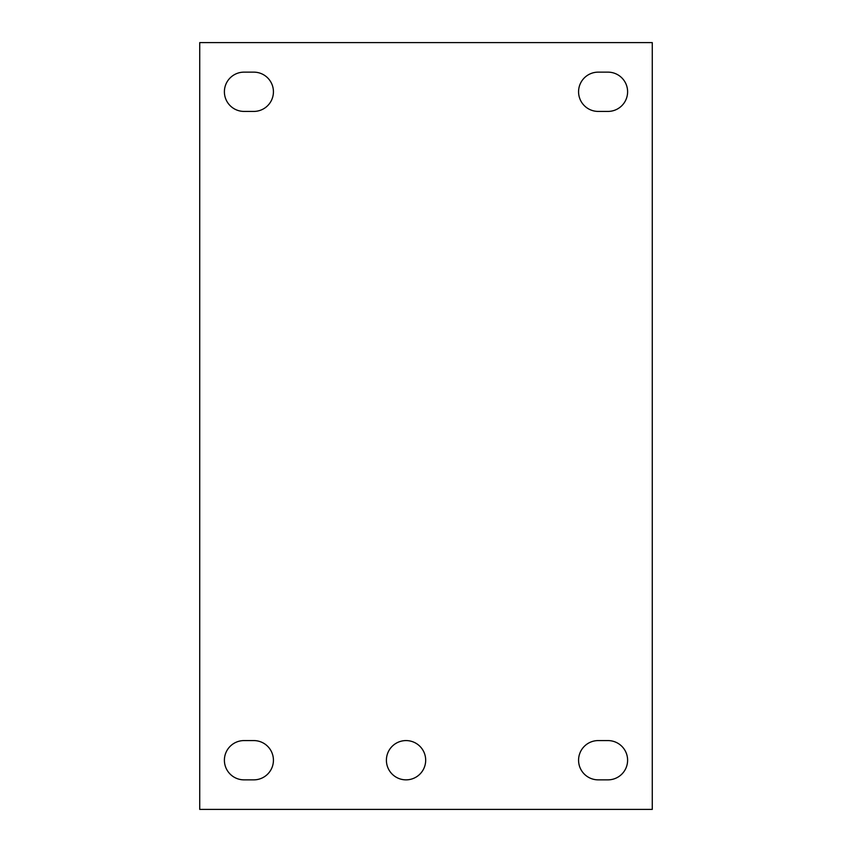 <?xml version="1.0" encoding="UTF-8"?>
<svg xmlns="http://www.w3.org/2000/svg" width="852" height="852" viewBox="0 0 852 852"><rect width="100%" height="100%" fill="white"/><g stroke="black" fill="none" stroke-linecap="round" stroke-linejoin="round"><path stroke-width="1.28" d="M425.68 760.218A19.639 19.639 0 0 1 396.223 777.226A19.639 19.639 0 0 1 396.223 743.21A19.639 19.639 0 0 1 425.68 760.218M244.045 740.58L253.79 740.58A19.639 19.639 0 0 1 273.428 760.218A19.639 19.639 0 0 1 253.79 779.857L244.045 779.857A19.639 19.639 0 0 1 224.395 760.218A19.639 19.639 0 0 1 244.045 740.58M598.211 72.143L607.955 72.143A19.639 19.639 0 0 1 627.604 91.782A19.639 19.639 0 0 1 607.955 111.42L598.211 111.42A19.639 19.639 0 0 1 578.572 91.782A19.639 19.639 0 0 1 598.211 72.143M598.211 740.58L607.955 740.58A19.639 19.639 0 0 1 627.604 760.218A19.639 19.639 0 0 1 607.955 779.857L598.211 779.857A19.639 19.639 0 0 1 578.572 760.218A19.639 19.639 0 0 1 598.211 740.58M244.045 72.143L253.79 72.143A19.639 19.639 0 0 1 273.428 91.782A19.639 19.639 0 0 1 253.79 111.42L244.045 111.42A19.639 19.639 0 0 1 224.395 91.782A19.639 19.639 0 0 1 244.045 72.143M199.73 809.4L199.73 42.6L652.27 42.6L652.27 809.4L199.73 809.4"/></g></svg>
